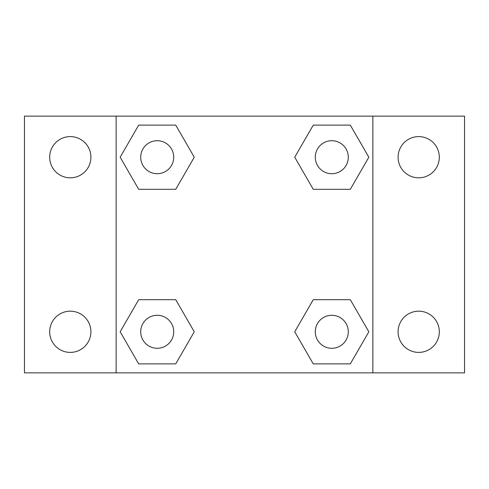 <?xml version="1.0" encoding="UTF-8"?>
<svg xmlns="http://www.w3.org/2000/svg" width="489" height="489" viewBox="0 0 489 489"><rect width="100%" height="100%" fill="white"/><g stroke="black" fill="none" stroke-linecap="round" stroke-linejoin="round"><path stroke-width="0.73" d="M70.294 352.398A20.611 20.611 0 0 0 88.142 321.481A20.611 20.611 0 0 0 52.445 321.481A20.611 20.611 0 0 0 70.294 352.398M418.706 352.398A20.611 20.611 0 0 0 436.555 321.481A20.611 20.611 0 0 0 400.858 321.481A20.611 20.611 0 0 0 418.706 352.398M418.706 177.825A20.611 20.611 0 0 0 436.555 146.908A20.611 20.611 0 0 0 400.858 146.908A20.611 20.611 0 0 0 418.706 177.825M70.294 177.825A20.611 20.611 0 0 0 88.142 146.908A20.611 20.611 0 0 0 52.445 146.908A20.611 20.611 0 0 0 70.294 177.825M464.55 372.862L24.45 372.862L24.45 116.137L464.55 116.137L464.55 372.862M138.687 299.696L175.74 299.696L194.267 331.786L175.74 363.877L138.687 363.877L120.16 331.786L138.687 299.696L175.74 299.696L138.687 299.696M313.26 125.123L350.313 125.123L368.84 157.213L350.313 189.304L313.26 189.304L294.733 157.213L313.26 125.123L350.313 125.123L313.26 125.123M116.137 372.862L116.137 116.137M372.862 116.137L372.862 372.862M138.687 125.123L175.74 125.123L194.267 157.213L175.74 189.304L138.687 189.304L120.16 157.213L138.687 125.123L175.74 125.123L138.687 125.123M313.26 299.696L350.313 299.696L368.84 331.786L350.313 363.877L313.26 363.877L294.733 331.786L313.26 299.696L350.313 299.696L313.26 299.696M350.313 363.877L313.26 363.877L350.313 363.877M348.29 331.786A16.504 16.504 0 0 0 323.535 317.495A16.504 16.504 0 0 0 323.535 346.078A16.504 16.504 0 0 0 348.29 331.786M175.74 363.877L138.687 363.877L175.74 363.877M173.717 331.786A16.504 16.504 0 0 0 148.962 317.495A16.504 16.504 0 0 0 148.962 346.078A16.504 16.504 0 0 0 173.717 331.786M350.313 189.304L313.26 189.304L350.313 189.304M348.29 157.213A16.504 16.504 0 0 0 323.535 142.922A16.504 16.504 0 0 0 323.535 171.505A16.504 16.504 0 0 0 348.29 157.213M175.74 189.304L138.687 189.304L175.74 189.304M173.717 157.213A16.504 16.504 0 0 0 148.962 142.922A16.504 16.504 0 0 0 148.962 171.505A16.504 16.504 0 0 0 173.717 157.213"/></g></svg>
